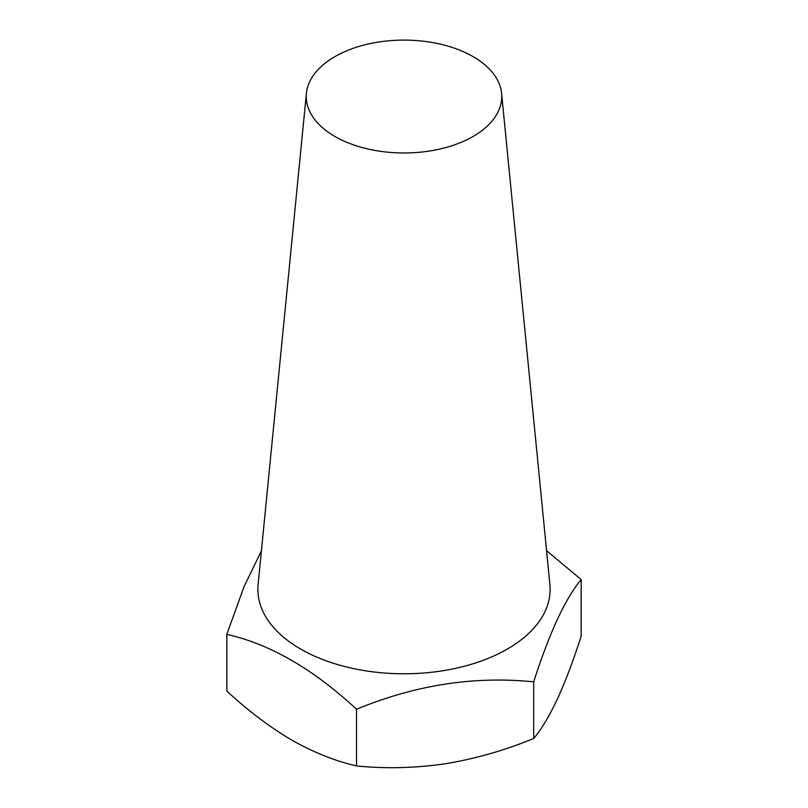 <?xml version="1.0" encoding="UTF-8"?>
<svg xmlns="http://www.w3.org/2000/svg" width="808" height="808" viewBox="0 0 808 808"><rect width="100%" height="100%" fill="white"/><g stroke="black" fill="none" stroke-linecap="round" stroke-linejoin="round"><path stroke-width="1.21" d="M501.596 93.344L549.905 584.618A146.137 84.375 180 0 1 427.18 672.71A146.137 84.375 180 0 1 262.842 611.242A146.137 84.375 180 0 1 258.095 584.618L306.404 93.344A97.758 56.439 180 0 1 393.991 40.4A97.758 56.439 180 0 1 498.425 81.931A97.758 56.439 180 0 1 501.596 93.344A97.758 56.439 180 0 1 419.504 152.268A97.758 56.439 180 0 1 309.575 111.15A97.758 56.439 180 0 1 306.404 93.344M261.418 550.834L243.966 586.82L226.826 634.381L226.826 691.032C247.945 710.636 269.569 726.978 291.678 740.057C313.736 752.49 335.35 761.106 356.53 765.913C385.204 768.852 414.726 768.155 445.117 763.792C475.124 758.864 504.647 750.43 533.704 738.502C541.431 729.26 549.339 716.07 557.439 698.94C565.509 681.245 573.428 660.338 581.174 636.209L581.174 579.568L546.572 550.672M533.704 738.502L533.704 681.861C549.49 632.624 565.307 598.526 581.174 579.568M356.53 765.913L356.53 709.262C415.393 684.942 474.458 675.811 533.704 681.861M226.826 634.381C269.953 644.067 313.181 669.024 356.53 709.262"/></g></svg>
